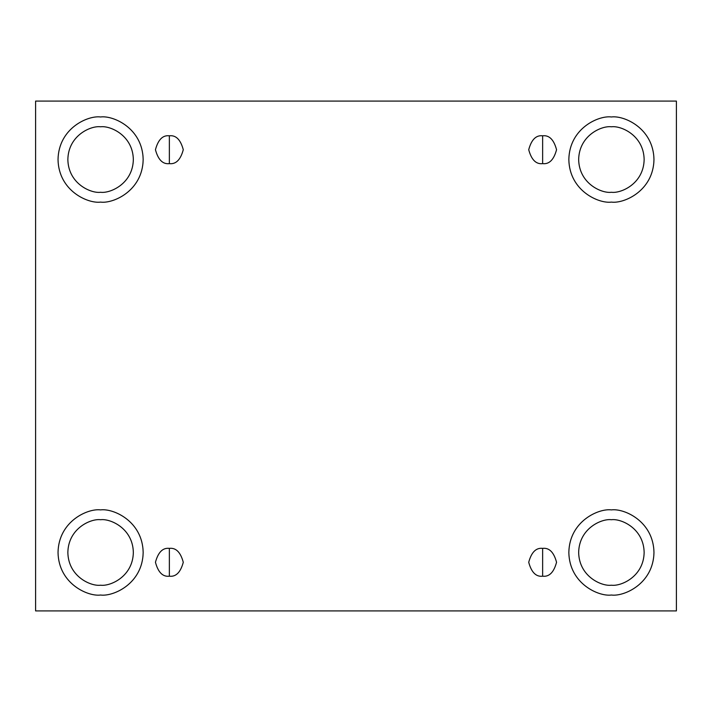<?xml version="1.0" encoding="UTF-8"?>
<svg xmlns="http://www.w3.org/2000/svg" width="712" height="712" viewBox="0 0 712 712"><rect width="100%" height="100%" fill="white"/><g stroke="black" fill="none" stroke-linecap="round" stroke-linejoin="round"><path stroke-width="1.07" d="M169.358 548.374L169.358 576.204C175.935 576.996 180.581 572.359 183.278 562.284C180.581 552.218 175.935 547.581 169.358 548.374C175.935 547.581 180.581 552.218 183.278 562.284C180.581 572.359 175.935 576.996 169.358 576.204C162.781 576.996 158.144 572.359 155.447 562.284C158.144 552.218 162.781 547.581 169.358 548.374C162.781 547.581 158.144 552.218 155.447 562.284C158.144 572.359 162.781 576.996 169.358 576.204L169.358 548.374M542.642 548.374L542.642 576.204C549.219 576.996 553.856 572.359 556.553 562.284C553.856 552.218 549.219 547.581 542.642 548.374C549.219 547.581 553.856 552.218 556.553 562.284C553.856 572.359 549.219 576.996 542.642 576.204C536.065 576.996 531.419 572.359 528.722 562.284C531.419 552.218 536.065 547.581 542.642 548.374C536.065 547.581 531.419 552.218 528.722 562.284C531.419 572.359 536.065 576.996 542.642 576.204L542.642 548.374M542.642 135.796L542.642 163.626C549.219 164.419 553.856 159.782 556.553 149.716C553.856 139.641 549.219 135.004 542.642 135.796C549.219 135.004 553.856 139.641 556.553 149.716C553.856 159.782 549.219 164.419 542.642 163.626C536.065 164.419 531.419 159.782 528.722 149.716C531.419 139.641 536.065 135.004 542.642 135.796C536.065 135.004 531.419 139.641 528.722 149.716C531.419 159.782 536.065 164.419 542.642 163.626L542.642 135.796M169.358 135.796L169.358 163.626C175.935 164.419 180.581 159.782 183.278 149.716C180.581 139.641 175.935 135.004 169.358 135.796C175.935 135.004 180.581 139.641 183.278 149.716C180.581 159.782 175.935 164.419 169.358 163.626C162.781 164.419 158.144 159.782 155.447 149.716C158.144 139.641 162.781 135.004 169.358 135.796C162.781 135.004 158.144 139.641 155.447 149.716C158.144 159.782 162.781 164.419 169.358 163.626L169.358 135.796M611.403 595.027C623.854 596.745 653.394 583.973 653.972 552.467C653.394 520.962 623.854 508.19 611.403 509.899C623.854 508.19 653.394 520.962 653.972 552.467C653.394 583.973 623.854 596.745 611.403 595.027C598.952 596.745 569.413 583.973 568.835 552.467C569.413 520.962 598.952 508.19 611.403 509.899C598.952 508.19 569.413 520.962 568.835 552.467C569.413 583.973 598.952 596.745 611.403 595.027M611.403 585.211C620.98 586.528 643.701 576.702 644.146 552.467C643.701 528.224 620.98 518.407 611.403 519.724C601.827 518.407 579.105 528.224 578.66 552.467C579.105 576.702 601.827 586.528 611.403 585.211C601.827 586.528 579.105 576.702 578.66 552.467C579.105 528.224 601.827 518.407 611.403 519.724C620.98 518.407 643.701 528.224 644.146 552.467C643.701 576.702 620.98 586.528 611.403 585.211M100.597 595.027C113.048 596.745 142.587 583.973 143.165 552.467C142.587 520.962 113.048 508.19 100.597 509.899C113.048 508.19 142.587 520.962 143.165 552.467C142.587 583.973 113.048 596.745 100.597 595.027C88.146 596.745 58.606 583.973 58.028 552.467C58.606 520.962 88.146 508.19 100.597 509.899C88.146 508.19 58.606 520.962 58.028 552.467C58.606 583.973 88.146 596.745 100.597 595.027M100.597 585.211C110.173 586.528 132.895 576.702 133.34 552.467C132.895 528.224 110.173 518.407 100.597 519.724C91.02 518.407 68.299 528.224 67.854 552.467C68.299 576.702 91.02 586.528 100.597 585.211C91.02 586.528 68.299 576.702 67.854 552.467C68.299 528.224 91.02 518.407 100.597 519.724C110.173 518.407 132.895 528.224 133.34 552.467C132.895 576.702 110.173 586.528 100.597 585.211M100.597 202.101C113.048 203.81 142.587 191.038 143.165 159.532C142.587 128.026 113.048 115.255 100.597 116.973C113.048 115.255 142.587 128.026 143.165 159.532C142.587 191.038 113.048 203.81 100.597 202.101C88.146 203.81 58.606 191.038 58.028 159.532C58.606 128.026 88.146 115.255 100.597 116.973C88.146 115.255 58.606 128.026 58.028 159.532C58.606 191.038 88.146 203.81 100.597 202.101M100.597 192.276C110.173 193.593 132.895 183.776 133.34 159.532C132.895 135.298 110.173 125.472 100.597 126.789C91.02 125.472 68.299 135.298 67.854 159.532C68.299 183.776 91.02 193.593 100.597 192.276C91.02 193.593 68.299 183.776 67.854 159.532C68.299 135.298 91.02 125.472 100.597 126.789C110.173 125.472 132.895 135.298 133.34 159.532C132.895 183.776 110.173 193.593 100.597 192.276M611.403 202.101C623.854 203.81 653.394 191.038 653.972 159.532C653.394 128.026 623.854 115.255 611.403 116.973C623.854 115.255 653.394 128.026 653.972 159.532C653.394 191.038 623.854 203.81 611.403 202.101C598.952 203.81 569.413 191.038 568.835 159.532C569.413 128.026 598.952 115.255 611.403 116.973C598.952 115.255 569.413 128.026 568.835 159.532C569.413 191.038 598.952 203.81 611.403 202.101M611.403 192.276C620.98 193.593 643.701 183.776 644.146 159.532C643.701 135.298 620.98 125.472 611.403 126.789C601.827 125.472 579.105 135.298 578.66 159.532C579.105 183.776 601.827 193.593 611.403 192.276C601.827 193.593 579.105 183.776 578.66 159.532C579.105 135.298 601.827 125.472 611.403 126.789C620.98 125.472 643.701 135.298 644.146 159.532C643.701 183.776 620.98 193.593 611.403 192.276M35.6 101.086L676.4 101.086L676.4 610.914L35.6 610.914L35.6 101.086L35.6 610.914L676.4 610.914L676.4 101.086L35.6 101.086"/></g></svg>
